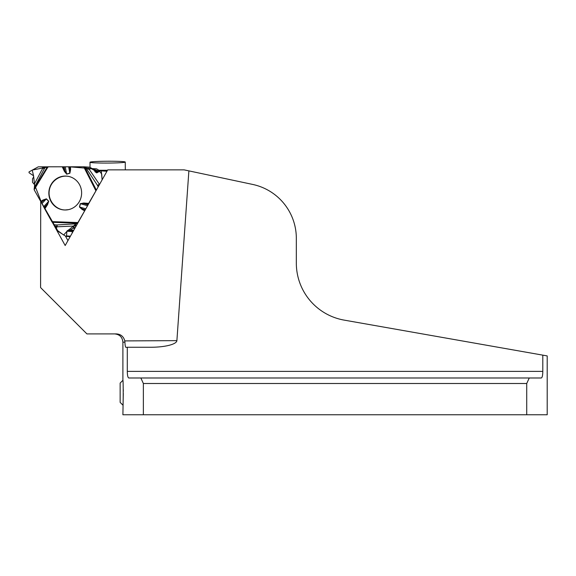 <?xml version="1.0" encoding="UTF-8"?>
<svg xmlns="http://www.w3.org/2000/svg" width="576" height="576" viewBox="0 0 576 576"><rect width="100%" height="100%" fill="white"/><g stroke="black" fill="none" stroke-linecap="round" stroke-linejoin="round"><path stroke-width="0.86" d="M123.286 393.365L122.897 414.77L526.73 414.77L526.73 383.501L529.25 377.986L541.325 377.986C542.239 377.633 542.736 375.422 542.801 371.376L542.801 355.14L547.2 355.918L344.138 320.112A57.859 57.859 0 0 1 296.33 263.131L296.33 238.334A55.102 55.102 0 0 0 252.677 184.435L188.885 170.878L176.89 340.639A25.56 6.61 -0.3 0 1 151.373 347.256A25.56 6.61 -0.3 0 1 150.869 347.256L127.296 347.256L127.296 371.376C127.368 375.437 127.858 377.64 128.779 377.986L140.854 377.986L143.366 383.501L526.73 383.501M526.73 414.77L547.2 414.77L547.2 355.918M123.257 389.362L123.278 391.306M122.897 380.333L120.146 383.083L120.146 402.372L122.897 405.122C123.314 406.109 123.314 379.361 122.897 380.333L122.897 342.173C122.407 337.147 119.65 334.397 114.631 333.907M143.366 414.77L143.366 383.501M40.702 201.578L40.594 287.582L86.911 333.907L116.244 333.907C120.744 334.13 123.595 336.463 124.798 340.906L124.92 342.173C125.064 345.571 125.431 347.306 126.029 347.378L127.296 347.256M188.885 170.878L184.169 169.87L107.734 169.87L65.182 245.52L52.495 222.581M44.33 207.814L34.2 189.842A1.375 1.332 -86.3 0 1 34.142 189.727L34.618 184.694L32.501 182.311L32.522 178.733L33.574 177.134L33.581 175.788L29.045 172.735L29.045 171.886L38.268 166.838L62.258 166.788L64.418 171.425L66.622 174.046L64.937 171.194L64.418 171.425M107.51 170.273L98.942 170.273M140.854 377.986L529.25 377.986M70.654 176.983C61.481 173.707 50.796 180.396 49.306 190.346C47.606 200.254 55.627 210.074 65.347 209.959L68.515 209.642M65.462 236.124L67.946 240.602M103.061 163.058A17.633 0.914 179.7 0 1 89.993 162.238A17.633 0.914 179.7 0 1 107.626 161.23A17.633 0.914 179.7 0 1 125.258 162.058A17.633 0.914 179.7 0 1 103.061 163.058M96.71 172.879L101.254 170.489L102.118 179.849L101.722 174.096L99.569 171.23L90.641 168.559L69.343 166.802M98.15 186.912L97.517 185.436L99.137 184.385A1.764 0.59 -77.5 0 1 99.05 184.853L97.517 185.436L85.882 167.818L84.233 166.975L90.065 167.357L92.117 168.581M85.882 167.818L88.524 169.258L91.397 168.638L94.385 170.431L94.939 171.562L98.654 171.806M91.397 168.638L96.811 168.991A0.994 0.958 -86.3 0 0 96.394 168.862L90.994 168.509M96.811 168.991L99.792 170.784A0.994 0.958 -86.3 0 1 100.008 170.957M96.718 172.879L94.939 171.562M101.232 170.474L106.891 170.849A0.482 0.468 -86.3 0 0 106.69 170.784L101.038 170.41M90.065 167.357A1.375 1.332 -86.3 0 0 89.402 167.17M84.233 166.975L83.664 166.795A1.375 1.332 -86.3 0 0 83.542 166.788L69.588 166.802L70.128 169.632L69.876 173.232L70.596 169.61L70.128 169.632L70.034 166.788M69.588 166.802L62.258 166.788M68.774 229.838L66.895 231.221L66.528 235.908L66.002 236.398L57.91 231.228L55.498 226.354L51.79 221.616L44.762 208.915L47.57 204.646L48.672 201.355L47.196 204.35L47.57 204.646M54.403 224.748L56.822 224.964A1.764 0.655 -93.4 0 1 57.161 226.793L56.822 224.964L76.399 223.798L77.861 222.984M76.399 223.798L74.275 225.238L73.159 228.218L70.157 230.004L68.782 229.846M73.555 230.393L72.612 230.954A0.713 0.691 -86.3 0 0 72.259 231.566L72.238 232.978M48.766 201.247L46.375 198.842L42.984 200.023L43.315 200.484L41.4 202.529L44.762 208.915M77.508 222.955L77.897 222.559A1.375 1.332 -86.3 0 0 77.969 222.451L85.277 209.794L82.426 208.973L79.459 207.007L82.123 209.448L82.426 208.973L84.852 210.298M88.69 203.378L96.581 189.698L88.69 203.378L83.722 203.011L80.424 203.681L83.729 203.551L83.722 203.011M41.818 203.112L57.6 230.573L63.655 235.008L66.881 231.408L77.969 222.451L85.277 209.794M46.375 198.842L40.982 202.003M45.59 166.846L44.258 168.876L42.826 168.127L44.258 168.876L34.344 187.524M64.102 166.802L64.937 171.194L62.885 166.788M42.041 203.479L46.282 198.95L48.672 201.355L43.79 206.575M65.246 166.81L66.622 174.046L69.84 173.095L68.645 166.81M88.085 204.797L83.729 203.551L88.452 203.897M79.474 184.543A16.978 16.394 -86.3 0 0 70.56 176.954A16.978 16.394 -86.3 0 0 48.881 191.959A16.978 16.394 -86.3 0 0 68.429 209.657A16.978 16.394 -86.3 0 0 79.474 184.543M87.566 205.726L80.424 203.681L79.603 207.043L85.824 208.822M44.23 207.511L47.196 204.35L44.525 208.404M44.014 166.86L43.43 168.149M55.498 226.354L56.894 226.26M68.99 166.81L48.996 166.788L32.22 170.071L33.581 175.925L34.61 184.939L41.63 202.831M124.92 342.173L122.897 342.173M124.798 340.906L176.89 340.639M542.801 371.376L127.296 371.376M101.498 170.899L106.956 171.259M94.385 170.431L99.792 170.784M94.882 171.187L99.194 171.468M95.299 172.109L97.891 172.282M96.422 172.786L97.013 172.822M101.254 170.489L106.913 170.856M95.832 190.678L83.707 166.795M74.275 225.238L76.507 225.389M56.268 227.786L57.161 226.793L76.198 225.936M73.663 227.462L75.276 227.57M73.159 228.218L74.851 228.326M70.157 230.004L73.771 230.242M68.4 229.939L69.185 229.99M67.27 230.609L72.612 230.954M66.895 231.221L72.259 231.566M66.528 235.908L70.445 236.167M66.276 236.326L70.207 236.578L66.254 236.333M42.408 166.86L42.826 168.127L34.33 184.111M34.121 188.669L47.419 166.795M34.142 189.727L48.089 166.788M43.279 167.976L42.912 166.86M42.984 200.023L40.673 201.528M66.658 174.182L69.876 173.232M99.518 184.471L89.165 169.286M84.701 167.227L96.3 190.001M70.596 169.61L70.502 166.788M80.287 203.645L79.459 207.007M77.155 223.207L52.25 222.307M77.897 222.559L51.79 221.616M56.83 226.476L56.045 227.347M82.123 209.448L84.535 210.766M89.993 162.238L90.022 167.328M125.258 162.058L125.302 169.87M83.621 166.788L89.482 167.17M69.638 230.141L73.685 230.4M66.002 236.398L70.157 236.671"/></g></svg>
